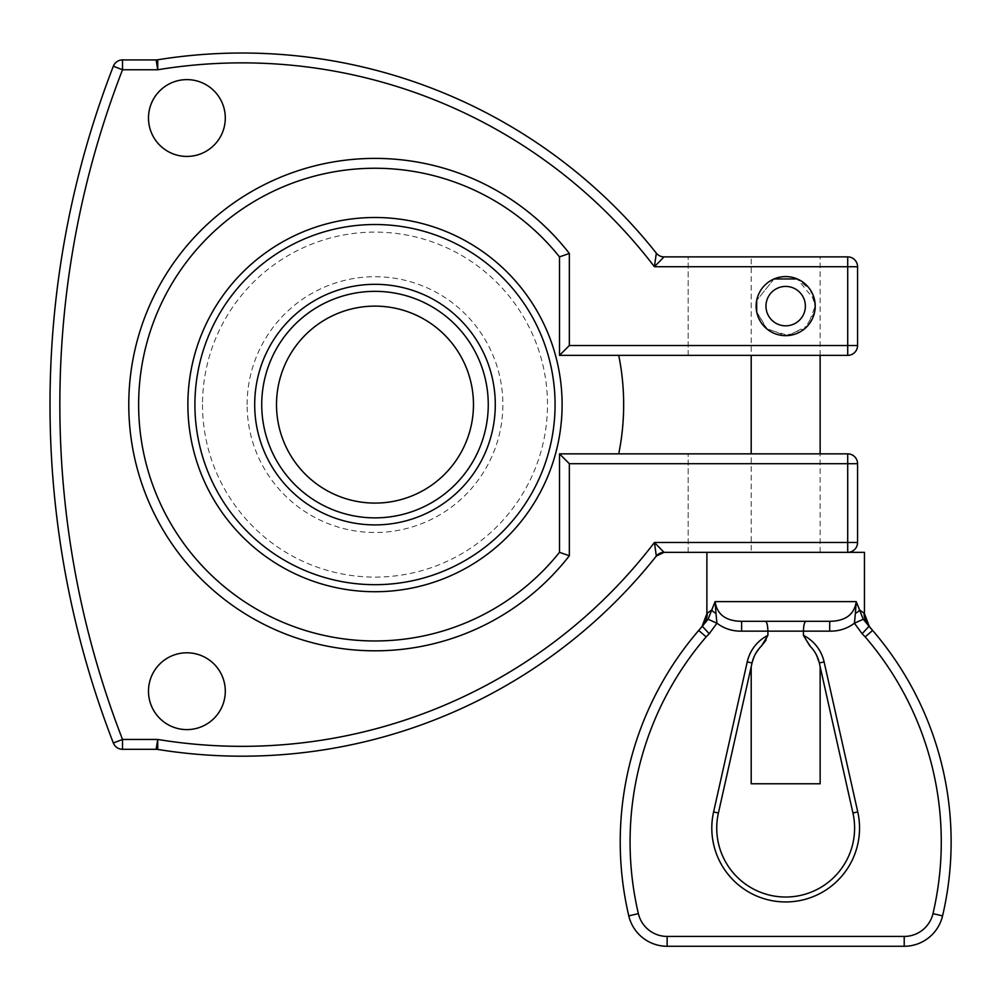 <?xml version="1.0" encoding="UTF-8"?>
<svg xmlns="http://www.w3.org/2000/svg" width="1000" height="1000" viewBox="0 0 1000 1000"><rect width="100%" height="100%" fill="white"/><g stroke="black" fill="none" stroke-linecap="round" stroke-linejoin="round"><path stroke-width="0.75" stroke-dasharray="5 3.75" d="M156.137 59.913A9.85 9.85 0 0 0 157.713 59.787A9.85 9.85 0 0 1 156.137 59.913L122.525 59.913A9.85 9.85 0 0 0 113.35 66.2L122.525 69.763A925.75 925.75 0 0 0 122.525 739.45L122.525 749.3M664.038 552.337A9.85 9.85 0 0 0 656.325 556.062A528.862 528.862 0 0 1 157.713 749.425A9.85 9.85 0 0 0 156.137 749.3L157.738 739.45L157.713 749.425A528.862 528.862 0 0 0 656.325 556.062L654.412 542.487L664.038 552.337L847.712 552.337A9.85 9.85 0 0 0 857.562 542.487L857.562 463.7A9.85 9.85 0 0 0 847.712 453.85L559.5 453.85L618.737 453.85L559.5 453.85L559.5 552.337L559.5 453.85L569.35 463.7L569.35 555.75L564.675 554.138M122.525 59.913L122.525 69.763L157.738 69.763A519.012 519.012 0 0 1 654.412 266.725L847.712 266.725L847.712 256.887L688.175 256.887L847.712 256.887A9.85 9.85 0 0 1 857.562 266.725A9.85 9.85 0 0 0 847.712 256.887L664.038 256.887A9.85 9.85 0 0 1 656.325 253.15M113.35 743.012A935.6 935.6 0 0 1 113.35 66.2A935.6 935.6 0 0 0 113.35 743.012L122.525 739.45L157.738 739.45A519.012 519.012 0 0 0 654.412 542.487L857.562 542.487L857.562 463.7L857.562 542.487A9.85 9.85 0 0 1 847.712 552.337L847.712 453.85A9.85 9.85 0 0 1 857.562 463.7L569.35 463.7M859.587 609.938L863.25 619.25L854.425 623.225L855.375 613.325A9.85 4.825 -12 0 0 859.587 609.938L864.1 613.188A19.7 19.5 138.3 0 0 869 626.3L872.638 630.45A324.012 324.012 0 0 1 942.562 915.875A39.388 39.388 0 0 1 904.212 946.263L667.138 946.263A39.388 39.388 0 0 1 628.787 915.875A324.012 324.012 0 0 1 698.713 630.45L702.35 626.3A19.7 19.5 -138.3 0 0 707.25 613.188L711.762 609.938A9.85 4.825 12 0 0 715.962 613.325L716.925 623.225L708.088 619.25L711.762 609.938M765.375 621.312L805.975 621.312L765.375 621.312C766.85 621.838 767.7 625.112 767.913 631.15L741.625 631.15L741.625 621.312C725.863 621.112 717.013 614.55 715.1 601.613L715.962 613.325M716.925 623.225L709.237 633.737L702.663 626.425L708.088 619.25M709.237 633.737L706.175 636.875L698.713 630.45L702.35 626.3M855.375 613.325L856.25 601.613C854.3 614.538 845.45 621.1 829.712 621.312L829.712 631.15L803.425 631.15L803.425 635.35L815.788 653.75L820.138 666.7M863.25 619.25L868.688 626.425L862.113 633.737L854.425 623.225M869 626.3L872.638 630.45L865.175 636.875L862.113 633.737M761.55 645.888A34.475 34.475 0 0 0 752.038 662.975L755.562 653.75L761.55 645.888L754.9 655L751.2 666.7M857.75 811.925L852.938 813.012L818.975 661.6L815.075 652.525L809.8 645.888A34.475 34.475 0 0 1 819.312 662.975L824.112 661.9L857.75 811.925A73.863 73.863 0 0 1 785.675 901.95A73.863 73.863 0 0 1 713.6 811.925L747.237 661.9A39.388 39.388 0 0 1 767.913 635.35L767.913 631.15L803.425 631.15C803.637 625.112 804.488 621.838 805.975 621.312M766.062 640.125L767.913 635.35M751.2 783.775L820.138 783.775M864.463 552.337L847.712 552.337M751.2 552.337L820.138 552.337L751.2 552.337L751.2 453.85M751.2 256.887L820.138 256.887L751.2 256.887L751.2 355.363M814.6 312.15L804.85 328.587L785.5 335.662L766.25 328.375L756.675 311.812L767.35 329.3L788.625 335.513L807.825 325.662L815.212 306.125A29.55 29.55 0 0 0 770.9 280.538A29.55 29.55 0 0 0 770.9 331.712A29.55 29.55 0 0 0 815.212 306.125A29.55 29.55 0 0 1 770.9 331.712A29.55 29.55 0 0 1 770.9 280.538A29.55 29.55 0 0 1 815.212 306.125A29.55 29.55 0 0 0 770.9 280.538A29.55 29.55 0 0 0 770.9 331.712A29.55 29.55 0 0 0 815.212 306.125L810.275 289.762L797.312 278.962L814.6 300.1M774.038 278.962L756.675 300.438L774.038 278.962M688.175 355.363L688.175 256.887L688.175 355.363L847.712 355.363A9.85 9.85 0 0 0 857.562 345.513L857.562 266.725L857.562 345.513A9.85 9.85 0 0 1 847.712 355.363L688.175 355.363M688.175 552.337L688.175 453.85L688.175 552.337L724.175 552.337L688.175 552.337M569.35 555.75A246.213 246.213 0 0 1 208.263 585.775A246.213 246.213 0 0 1 208.263 223.438A246.213 246.213 0 0 1 569.35 253.463L569.35 345.513L847.712 345.513L847.712 355.363A9.85 9.85 0 0 0 857.562 345.513L857.562 266.725A9.85 9.85 0 0 0 847.712 256.887M225.3 118.025A38.413 38.413 0 0 1 167.688 151.287A38.413 38.413 0 0 1 167.688 84.763A38.413 38.413 0 0 1 225.3 118.025A38.413 38.413 0 0 0 167.688 84.763A38.413 38.413 0 0 0 167.688 151.287A38.413 38.413 0 0 0 225.3 118.025A38.413 38.413 0 0 0 167.688 84.763A38.413 38.413 0 0 0 167.688 151.287A38.413 38.413 0 0 0 225.3 118.025M225.3 691.2A38.413 38.413 0 0 1 167.688 724.463A38.413 38.413 0 0 1 167.688 657.938A38.413 38.413 0 0 1 225.3 691.2A38.413 38.413 0 0 1 167.688 724.463A38.413 38.413 0 0 1 167.688 657.938A38.413 38.413 0 0 1 225.3 691.2A38.413 38.413 0 0 0 167.688 657.938A38.413 38.413 0 0 0 167.688 724.463A38.413 38.413 0 0 0 225.3 691.2M857.562 266.725L847.712 266.725L847.712 345.513L857.562 345.513M618.737 355.363L559.5 355.363L618.737 355.363A248.675 248.675 0 0 1 618.737 453.85M847.712 355.363L559.5 355.363L559.5 256.887A236.363 236.363 0 0 0 214.112 231.45A236.363 236.363 0 0 0 214.112 577.762A236.363 236.363 0 0 0 559.5 552.337A236.363 236.363 0 0 1 138.637 404.613A236.363 236.363 0 0 1 559.5 256.887L559.5 355.363L559.5 256.887A236.363 236.363 0 0 0 138.637 404.613A236.363 236.363 0 0 0 559.5 552.337L559.5 453.85M569.35 345.513L559.5 355.363M560.625 552.725L559.65 552.388M187.875 404.613A187.125 187.125 0 0 1 468.55 242.562A187.125 187.125 0 0 1 468.55 566.663A187.125 187.125 0 0 1 187.875 404.613A187.125 187.125 0 0 1 468.55 242.562A187.125 187.125 0 0 1 468.55 566.663A187.125 187.125 0 0 1 187.875 404.613A187.125 187.125 0 0 1 468.55 242.562A187.125 187.125 0 0 1 468.55 566.663A187.125 187.125 0 0 1 187.875 404.613M261.737 404.613A113.25 113.25 0 0 1 431.625 306.525A113.25 113.25 0 0 1 431.625 502.688A113.25 113.25 0 0 1 261.737 404.613A113.25 113.25 0 0 0 431.625 502.688A113.25 113.25 0 0 0 431.625 306.525A113.25 113.25 0 0 0 261.737 404.613A113.25 113.25 0 0 1 431.625 306.525A113.25 113.25 0 0 1 431.625 502.688A113.25 113.25 0 0 1 261.737 404.613M473.475 404.613A98.488 98.488 0 0 0 325.75 319.312A98.488 98.488 0 0 0 325.75 489.9A98.488 98.488 0 0 0 473.475 404.613M276.512 404.613A98.488 98.488 0 0 0 424.237 489.9A98.488 98.488 0 0 0 424.237 319.312A98.488 98.488 0 0 0 276.512 404.613A98.488 98.488 0 0 1 424.237 319.312A98.488 98.488 0 0 1 424.237 489.9A98.488 98.488 0 0 1 276.512 404.613M904.212 946.263L904.212 936.425A29.55 29.55 0 0 0 932.975 913.625L942.562 915.875A324.012 324.012 0 0 0 872.638 630.45M698.713 630.45A324.012 324.012 0 0 0 628.787 915.875L638.375 913.625A29.55 29.55 0 0 0 667.138 936.425L667.138 946.263M667.138 936.425L904.212 936.425M706.175 636.875A314.163 314.163 0 0 0 638.375 913.625M932.975 913.625A314.163 314.163 0 0 0 865.175 636.875M752.038 662.975L747.237 661.9M718.4 813.012L713.6 811.925M803.425 635.35A39.388 39.388 0 0 1 824.112 661.9M741.625 631.15C732.425 631.312 724.2 628.675 716.925 623.212M854.412 623.212C847.113 628.675 838.875 631.312 829.712 631.15M715.1 601.613L856.25 601.613M805.375 306.125A19.7 19.7 0 0 0 775.825 289.062A19.7 19.7 0 0 0 775.825 323.188A19.7 19.7 0 0 0 805.375 306.125M247.113 404.613A127.875 127.875 0 0 1 438.938 293.863A127.875 127.875 0 0 1 438.938 515.35A127.875 127.875 0 0 1 247.113 404.613M202.5 404.613A172.5 172.5 0 0 0 461.25 554A172.5 172.5 0 0 0 461.25 255.225A172.5 172.5 0 0 0 202.5 404.613M820.138 552.337L820.138 453.85M820.138 355.363L820.138 256.887"/><path stroke-width="1.5" d="M157.713 59.787A528.862 528.862 0 0 1 656.325 253.15A528.862 528.862 0 0 0 157.713 59.787A528.862 528.862 0 0 1 656.325 253.15L654.412 266.725L656.325 253.15A528.862 528.862 0 0 0 157.713 59.787A9.85 9.85 0 0 1 156.137 59.913L157.738 69.763L157.713 59.787L157.738 69.763L156.137 59.913L122.525 59.913A9.85 9.85 0 0 0 113.35 66.2L122.525 69.763L122.525 59.913M156.137 749.3A9.85 9.85 0 0 1 157.713 749.425A528.862 528.862 0 0 0 656.325 556.062L664.038 552.337L847.712 552.337A9.85 9.85 0 0 0 857.562 542.487L654.412 542.487L656.325 556.062A9.85 9.85 0 0 1 664.038 552.337L654.412 542.487A519.012 519.012 0 0 1 157.738 739.45L157.713 749.425A9.85 9.85 0 0 0 156.137 749.3L122.525 749.3L122.525 739.45L113.35 743.012A9.85 9.85 0 0 0 122.525 749.3L156.137 749.3L157.738 739.45L122.525 739.45A925.75 925.75 0 0 1 122.525 69.763L157.738 69.763A519.012 519.012 0 0 1 654.412 266.725L664.038 256.887L654.412 266.725L857.562 266.725A9.85 9.85 0 0 0 847.712 256.887L664.038 256.887A9.85 9.85 0 0 1 656.325 253.15M113.35 66.2A935.6 935.6 0 0 0 113.35 743.012A9.85 9.85 0 0 0 122.525 749.3M942.562 915.875L932.975 913.625A29.55 29.55 0 0 1 904.212 936.425L667.138 936.425A29.55 29.55 0 0 1 638.375 913.625A314.163 314.163 0 0 1 706.175 636.875L698.713 630.45L702.35 626.3A19.7 19.5 -138.3 0 0 707.25 613.188L711.762 609.938A9.85 4.825 12 0 0 715.962 613.325L715.1 601.613L708.088 619.25L698.713 630.45A324.012 324.012 0 0 0 628.787 915.875A39.388 39.388 0 0 0 667.138 946.263L904.212 946.263A39.388 39.388 0 0 0 942.562 915.875A324.012 324.012 0 0 0 872.638 630.45L863.25 619.25L856.25 601.613L855.375 613.325A9.85 4.825 -12 0 0 859.587 609.938L864.1 613.188A19.7 19.5 138.3 0 0 869 626.3L862.113 633.737L865.175 636.875L872.638 630.45L869 626.3M716.938 623.212C724.237 628.675 732.463 631.312 741.625 631.15L741.625 621.312L765.375 621.312C766.85 621.838 767.7 625.112 767.913 631.15L767.913 635.35A39.388 39.388 0 0 0 747.237 661.9L713.6 811.925A73.863 73.863 0 0 0 785.675 901.95A73.863 73.863 0 0 0 857.75 811.925L824.112 661.9L819.312 662.975L852.938 813.012A68.938 68.938 0 0 1 785.675 897.025A68.938 68.938 0 0 1 718.4 813.012L752.038 662.975L751.2 666.7L751.2 783.775L820.138 783.775L820.138 666.7L819.312 662.975A34.475 34.475 0 0 0 809.8 645.888L803.425 635.35L803.425 631.15L829.712 631.15C838.875 631.312 847.113 628.675 854.412 623.212M855.375 613.325L854.425 623.225L863.25 619.25M708.088 619.25L716.925 623.225L715.962 613.325M702.35 626.3L709.237 633.737L716.925 623.225M711.762 609.938L715.1 601.613C717.05 614.538 725.888 621.112 741.625 621.312L829.712 621.312L829.712 631.15M741.625 631.15L803.425 631.15C803.637 625.112 804.488 621.838 805.975 621.312L829.712 621.312C845.45 621.1 854.3 614.538 856.25 601.613L859.587 609.938M767.913 635.35L761.55 645.888L766.062 640.125M713.6 811.925L718.4 813.012A68.938 68.938 0 0 0 785.675 897.025A68.938 68.938 0 0 0 852.938 813.012A68.938 68.938 0 0 1 785.675 897.025A68.938 68.938 0 0 1 718.4 813.012L752.038 662.975A34.475 34.475 0 0 1 761.55 645.888M805.975 621.312L765.375 621.312M847.712 256.887L847.712 355.363A9.85 9.85 0 0 0 857.562 345.513L569.35 345.513L569.35 253.463A246.213 246.213 0 0 0 208.263 223.438A246.213 246.213 0 0 0 208.263 585.775A246.213 246.213 0 0 0 569.35 555.75L569.35 463.7L559.5 453.85L847.712 453.85L847.712 463.7L857.562 463.7A9.85 9.85 0 0 0 847.712 453.85A9.85 9.85 0 0 1 857.562 463.7L857.562 542.487A9.85 9.85 0 0 1 847.712 552.337L864.463 552.337L864.463 613.7L869.425 626.775M751.2 453.85L751.2 355.363M797.312 278.962L774.038 278.962L797.312 278.962M756.675 300.438L756.675 311.812L756.675 300.438M814.6 312.15L815.212 306.125A29.55 29.55 0 0 1 770.9 331.712A29.55 29.55 0 0 1 770.9 280.538A29.55 29.55 0 0 1 815.212 306.125L814.6 300.1M857.562 345.513L857.562 266.725M225.3 118.025A38.413 38.413 0 0 1 167.688 151.287A38.413 38.413 0 0 1 167.688 84.763A38.413 38.413 0 0 1 225.3 118.025M225.3 691.2A38.413 38.413 0 0 0 167.688 657.938A38.413 38.413 0 0 0 167.688 724.463A38.413 38.413 0 0 0 225.3 691.2M569.35 463.7L847.712 463.7L847.712 552.337M569.35 345.513L559.5 355.363L847.712 355.363M564.675 554.138L562.163 553.263M561.95 553.188L560.625 552.725M559.65 552.388L559.5 552.337A236.363 236.363 0 0 1 214.112 577.762A236.363 236.363 0 0 1 214.112 231.45A236.363 236.363 0 0 1 559.5 256.887L559.5 355.363M569.35 253.463L559.5 256.887L569.35 253.463M569.35 555.75L559.5 552.337L559.5 453.85M187.875 404.613A187.125 187.125 0 0 0 468.55 566.663A187.125 187.125 0 0 0 468.55 242.562A187.125 187.125 0 0 0 187.875 404.613M261.737 404.613A113.25 113.25 0 0 1 431.625 306.525A113.25 113.25 0 0 1 431.625 502.688A113.25 113.25 0 0 1 261.737 404.613M473.475 404.613A98.488 98.488 0 0 1 325.75 489.9A98.488 98.488 0 0 1 325.75 319.312A98.488 98.488 0 0 1 473.475 404.613M618.737 355.363A248.675 248.675 0 0 1 618.737 453.85M157.713 749.425A528.862 528.862 0 0 0 656.325 556.062M904.212 936.425L904.212 946.263M667.138 946.263L667.138 936.425M865.175 636.875A314.163 314.163 0 0 1 932.975 913.625M854.425 623.225L862.113 633.737M824.112 661.9A39.388 39.388 0 0 0 803.425 635.35M706.175 636.875L709.237 633.737M638.375 913.625L628.787 915.875M852.938 813.012L857.75 811.925M752.038 662.975L747.237 661.9M856.25 601.613L715.1 601.613M805.375 306.125A19.7 19.7 0 0 1 775.825 323.188A19.7 19.7 0 0 1 775.825 289.062A19.7 19.7 0 0 1 805.375 306.125M194.913 404.613A180.087 180.087 0 0 1 465.037 248.65A180.087 180.087 0 0 1 465.037 560.562A180.087 180.087 0 0 1 194.913 404.613M254.7 404.613A120.288 120.288 0 0 0 435.138 508.787A120.288 120.288 0 0 0 435.138 300.438A120.288 120.288 0 0 0 254.7 404.613M706.888 552.337L706.888 613.7L701.925 626.775M820.138 453.85L820.138 355.363"/></g></svg>
